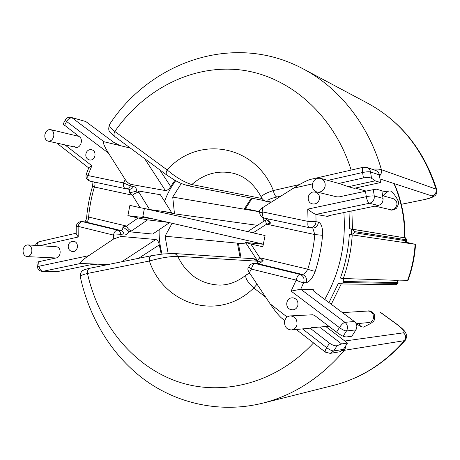 <?xml version="1.0" encoding="UTF-8"?>
<svg xmlns="http://www.w3.org/2000/svg" width="460" height="460" viewBox="0 0 460 460"><rect width="100%" height="100%" fill="white"/><g stroke="black" fill="none" stroke-linecap="round" stroke-linejoin="round"><path stroke-width="0.69" d="M382.03 192.01L388.752 190.934L391.471 191.124C394.806 194.994 396.934 198.099 397.865 200.433C399.182 201.664 398.745 204.246 396.554 208.184M44.902 134.561C45.879 130.996 47.771 129.346 50.594 129.616C53.09 130.542 54.136 132.739 53.734 136.195C52.768 139.737 50.887 141.387 48.104 141.157C45.563 140.248 44.499 138.052 44.902 134.561M312.403 184.011C313.766 179.636 316.52 177.755 320.66 178.371C324.093 179.688 325.565 182.35 325.082 186.357C323.759 190.647 321.068 192.544 317.015 192.05C313.455 190.791 311.92 188.111 312.403 184.011M401.304 204.286L422.613 199.933C430.37 198.237 433.481 196.909 431.946 195.948L379.989 178.952M371.939 169.177C376.412 168.895 379.569 169.067 381.409 169.688L436.046 189.14C423.315 149.73 400.585 121.124 367.85 103.316L303.491 69.052C233.749 31.412 149.914 62.209 109.434 124.637C108.968 125.85 110.768 128.121 114.822 131.445L167.187 169.97C176.077 177.433 184.287 182.292 191.826 184.552C204.073 173.845 217.747 170.056 232.852 173.184C244.691 175.939 254.276 184.109 261.613 197.696C261.274 195.621 265.19 193.229 273.361 190.52C274.028 194.143 275.201 196.299 276.88 197.001C268.496 199.042 265.978 200.6 269.318 201.67L271.429 202.084M431.946 195.948C434.159 195.373 435.562 193.965 436.143 191.716L436.046 189.14L436.799 189.75C424.16 150.368 401.178 121.555 367.85 103.316M422.613 199.933L401.315 204.338M351.135 170.062C333.414 113.206 287.379 74.911 239.137 69.776C190.693 64.757 143.485 90.263 114.822 131.445C113.689 133.797 113.7 135.527 114.862 136.631L114.862 136.631C110.17 132.077 107.37 132.342 109.434 124.631M299.517 184.552L273.361 190.52C254.564 143.618 197.236 135.625 167.187 169.97C165.956 172.379 165.876 174.104 166.934 175.145L166.934 175.145C178.187 182.655 180.947 183.638 188.019 185.719L186.386 184.995M31.78 251.953C32.142 247.952 30.837 245.605 27.864 244.915C25.467 245.007 23.891 246.56 23.132 249.584C22.77 253.609 24.092 255.955 27.105 256.623C29.469 256.502 31.027 254.943 31.78 251.953M296.97 324.634C297.292 319.315 295.061 316.405 290.283 315.899C287.31 316.279 285.413 318.061 284.59 321.241C284.28 326.652 286.574 329.555 291.467 329.958C294.342 329.509 296.177 327.733 296.97 324.634M379.782 311.966L396.727 324.277C403.081 329.101 405.306 331.953 403.391 332.833L344.787 341.009M356.235 323.788L360.766 326.502L363.302 327.141C368.172 324.915 371.203 323.265 372.393 322.19C374.204 321.569 374.923 319.131 374.555 314.876M342.355 350.623L404.421 340.659C384.215 363.59 360.536 378.511 333.379 385.411L262.666 403.173C220.415 413.586 177.1 403.696 144.193 379.488C111.372 354.965 89.05 317.48 80.218 276.454C80.327 275.655 82.742 274.654 87.475 273.453L149.385 261.021C160.293 257.951 169.728 256.381 177.698 256.318L257.83 261.217M253.811 258.75L256.772 259.607M265.679 297.171L253.788 287.983C218.828 322.236 164.047 305.003 149.385 261.021C149.172 258.054 149.856 256.283 151.455 255.702L163.208 253.954L173.949 253.517L176.134 254.34L177.698 256.318C186.611 274.459 200.439 284.05 219.178 285.096C228.505 285.234 237.567 281.808 246.364 274.815L246.359 274.815C244.582 277.225 247.054 281.612 253.788 287.983L257.042 284.2M403.391 332.833C405.174 334.27 405.887 336.122 405.53 338.382L404.421 340.659L405.329 340.199C407.83 335.214 406.318 334.949 405.8 333.023C405.013 331.131 402.092 328.239 397.032 324.346L379.856 311.868M396.727 324.277L397.032 324.346M313.536 342.93C275.08 384.41 220.173 397.152 175.657 380.914C131.031 364.435 98.423 322.299 87.475 273.453C87.308 270.595 88.084 268.87 89.798 268.272L151.455 255.702M257.864 262.562L257.146 261.154L253.529 258.733M292.439 297.821L293.773 297.976C296.918 299.161 298.293 301.57 297.896 305.21C297.166 307.987 295.504 309.528 292.911 309.827L291.065 309.632C284.521 308.188 285.763 297.643 292.439 297.821M312.852 203.958L312.783 203.947C305.221 202.659 307.711 190.423 315.192 192.136L315.491 192.199C318.538 193.275 319.861 195.575 319.453 199.099C318.395 202.63 316.192 204.251 312.852 203.958M259.71 212.945L259.498 210.743C259.572 209.961 260.527 208.978 262.384 207.788L262.832 211.974L308.079 221.409L307.74 209.116C310.862 211.721 313.599 213.486 315.94 214.417L327.692 216.424C327.83 216.056 329.015 215.636 331.246 215.153L378.281 205.459L369.42 203.268L315.94 214.417L316.026 221.697L318.435 222.105C321.454 223.514 322.834 227.913 322.563 235.296C321.477 247.612 319.033 259.601 315.238 271.262C312.61 278.133 309.568 281.945 306.113 282.693L303.64 282.658L300.748 289.214L312.817 289.466C312.702 290.07 313.588 291.094 315.468 292.531L354.367 321.494C357.012 323.903 357.529 326.698 355.913 329.889L346.506 330.947L343.143 336.237C341.728 335.714 339.526 334.345 336.536 332.131L315.037 315.796L312.944 314.766L290.283 315.899M307.74 209.116L366.309 196.667C367.011 200.376 368.046 202.578 369.42 203.268C371.939 202.607 373.537 200.957 374.216 198.306L374.273 196.012L383.03 198.392L381.834 190.745L376.452 189.169L373.29 189.652L374.273 196.012C372.623 195.736 369.966 195.954 366.309 196.667L365.47 191.216L339.313 196.857L336.99 196.892L317.015 192.05M366.028 167.198L366.89 167.423C368.897 168.205 370.116 169.711 370.541 171.936L371.519 178.261L375.153 180.82L348.392 186.72L354.119 188.312L380.546 182.534L379.356 174.921L370.541 171.936C368.88 171.574 366.229 171.77 362.589 172.517L327.882 180.383M348.392 186.72L340.825 184.029M74.347 241.362L73.79 241.27C67.695 240.54 65.964 250.067 71.956 251.407L73.042 251.585C75.221 251.499 76.647 250.125 77.332 247.457C77.682 244.317 76.688 242.288 74.347 241.362M91.994 149.833L91.822 149.799C85.255 148.298 83.271 158.918 89.913 160.023L89.936 160.028C92.431 160.201 94.099 158.757 94.938 155.698C95.289 152.611 94.311 150.656 91.994 149.833L91.896 149.816M55.303 246.813L56.925 246.842C61.49 247.75 61.088 257.18 56.448 257.887L38.623 261.734L39.071 266.219L37.364 266.852C37.858 269.571 39.508 271.072 42.314 271.365L57.08 271.676L90.223 264.845L97.388 264.149L107.95 264.575M74.422 146.625L75.923 147.309C80.46 148.477 83.57 139.564 79.557 136.867L63.129 124.102M169.498 222.674L152.68 234.054L130.088 231.851L128.921 231.317C127.742 233.875 126.126 235.106 124.085 234.997L120.917 234.703L121.049 236.446L155.842 239.522C157.579 240.062 158.723 241.862 159.281 244.921L161.23 254.173M94.145 182.011C95.22 182.994 95.295 184.661 94.363 187.019C91.471 196.817 89.545 206.822 88.596 217.034C88.55 220.173 87.584 221.829 85.704 222.002L82.42 221.651L117.645 230.19L120.825 230.5C122.205 230.414 122.895 229.235 122.889 226.958L126.483 226.05L138.092 218.005L127.891 215.654L151.921 218.649M127.891 215.654L129.887 205.384L140.104 207.667L132.463 195.23L129.501 192.867L129.455 189.497M108.462 153.105L66.596 121.474C68.201 118.841 70.069 117.656 72.214 117.927L103.995 141.743C102.54 142.036 104.029 145.826 108.462 153.105L125.246 179.555C127.023 182.137 128.984 183.764 131.135 184.431L130.364 185.972L133.486 186.524C135.476 186.944 136.557 188.479 136.729 191.118L138.04 190.929L160.367 194.718L171.626 212.623L149.598 209.53L140.104 207.667M131.135 184.431L165.416 190.561L144.635 158.654M174.944 180.262L170.706 186.587C169.038 189.181 167.279 190.509 165.416 190.561M342.119 278.472L397.497 280.358L398.049 282.509L397.595 282.595L343.603 281.497C343.965 280.002 343.471 278.996 342.119 278.472L340.388 278.058C345.431 263.994 348.416 249.429 349.341 234.376L351.411 234.784L354.447 232.743L406.703 240.862L406.743 239.884L354.499 231.593L354.447 232.743M408.031 280.318L398.297 280.123L397.975 280.985M407.583 280.387C411.838 268.755 414.345 256.72 415.104 244.277L406.025 242.926L406.065 242.196M406.703 240.862C405.841 242.42 405.248 243.029 404.926 242.684L351.463 234.801M394.277 183.626C401.735 200.629 405.294 218.713 404.955 237.883L349.577 228.718L349.019 211.491M175.714 180.688C171.051 186.95 167.319 193.833 164.53 201.336M257.422 225.342L174.489 213.831L164.599 211.634M174.489 213.831L172.724 197.093L181.315 183.448M278.559 197.587L278.185 196.708M159.125 229.689C158.947 238.033 159.936 246.163 162.081 254.075M246.554 244.024L165.059 236.21L168.159 253.558M165.059 236.21L172.086 223.267M351.411 234.784L351.659 229.149L349.577 228.718M328.969 302.588L338.393 283.291L341.257 283.935L343.2 282.561L343.603 281.497M324.72 299.42C339.791 272.745 346.173 243.788 343.867 212.554M259.607 211.79L172.724 197.093M144.382 208.575L142.824 216.574L263.465 244.174M248.532 231.777L145.584 208.811M406.065 242.224L415.104 244.277M257.519 242.811L257.054 243.633M245.393 208.696L259.589 211.657M263.494 217.879L263.89 221.197M245.077 209.3L244.162 209.179L251.309 198.093M351.659 229.149L404.961 237.872C405.139 237.32 405.737 237.987 406.743 239.884M342.504 278.484L340.388 278.058M343.2 282.561L397.693 283.417C396.641 284.619 395.922 285.039 395.531 284.683L395.151 284.636M352.044 229.23L354.499 231.593M130.335 148.08L120.255 145.653L113.81 142.399L85.778 121.526L71.145 117.398L85.778 121.526M267.697 218.833L270.595 223.123L266.633 224.169L253.023 232.858L265.075 235.549L262.821 246.761L250.792 243.99L259.877 257.801L263.085 260.498C261.142 262.528 259.423 263.591 257.922 263.683L255.237 263.54L299.88 274.355L302.369 274.447C304.209 274.166 306.009 272.412 307.757 269.198C311.403 257.962 313.749 246.416 314.795 234.56L313.099 229.011M138.092 218.005L147.579 219.863L168.147 222.364M253.023 232.858L247.814 231.506M250.792 243.99L246.065 242.546L263.442 244.266M64.446 132.928L74.802 135.407M65.837 132.974L66.384 133.394M103.995 141.743L120.255 145.653M80.603 263.471L43.01 271.308C40.9 270.952 39.589 269.255 39.071 266.219L88.722 255.668C82.024 260.308 79.315 262.913 80.603 263.471L97.388 264.149M121.049 236.446L113.758 238.901L113.43 235.077L78.131 226.372L78.206 236.998L76.182 233.881L76.21 226.567M88.722 255.668L113.758 238.901M72.41 251.482L73.042 251.585M375.153 180.82L380.546 182.534M312.426 183.891L293.468 188.192L262.384 207.788M293.468 188.192C300.897 183.563 306.412 180.671 310.005 179.509L310.126 179.48M338.796 183.436L363.423 177.934L362.589 172.517C362.198 169.475 362.48 167.716 363.429 167.244L310.005 179.509M311.518 327.664L325.818 326.56L347.484 343.062L343.453 349.37L339.911 351.756L330.165 353.372L333.782 350.934C332.057 350.94 329.693 349.853 326.692 347.662L329.538 343.171L310.074 328.17M319.683 327.146L341.613 343.925L347.484 343.062M322.828 326.589L323.759 326.761M343.143 336.237L346.029 336.996L351.848 336.243L355.913 329.889M281.56 318.044L281.393 317.912C278.358 315.18 274.603 310.494 270.129 303.847L249.372 272.688C248.101 270.739 247.641 269.295 247.974 268.364L248.998 266.466M341.613 343.925L337.117 345.69L333.782 350.934L343.453 349.37M363.429 167.244L366.89 167.423L375.78 170.511C377.746 171.281 378.942 172.747 379.356 174.921M383.03 198.392C383.243 202.038 381.662 204.395 378.281 205.459M37.364 266.852L36.892 262.137L38.623 261.734M329.538 343.171C332.574 345.287 335.098 346.127 337.117 345.69M365.47 191.216L373.29 189.652M371.519 178.261C369.759 177.37 367.057 177.261 363.423 177.934M322.563 235.296L314.795 234.56L266.633 224.169C265.587 221.904 265.42 220.438 266.121 219.765L247.802 231.512M315.238 271.262C313.478 271.078 310.989 270.388 307.757 269.198L259.877 257.801C258.181 259.285 257.462 260.371 257.732 261.073L245.6 242.575M354.367 321.494L344.937 322.334C346.961 324.018 347.766 326.192 347.346 328.86L346.506 330.947C344.822 330.889 342.453 329.768 339.411 327.595C341.498 324.518 343.344 322.765 344.937 322.334L300.748 289.214L291.123 291.111L296.171 280.123L251.384 269.083L249.372 272.688M57.109 143.146L57.609 143.75L56.936 143.112M64.941 144.883L91.873 165.749L88.878 167.572L86.238 174.265M138.04 190.929L139.018 192.447C136.953 192.332 134.768 193.263 132.463 195.23L94.363 187.019L92.615 186.058M147.579 219.863L131.548 230.886C129.553 230.425 127.863 228.815 126.483 226.05L88.596 217.034L86.681 216.93C86.773 218.143 86.175 219.799 84.893 221.887M37.041 245.502C37.157 243.403 37.915 242.127 39.313 241.667C37.329 242.224 36.058 243.466 35.5 245.404M296.274 329.498L325.358 352.13C324.835 351.469 325.283 349.979 326.692 347.662L302.473 328.9M64.532 125.448L66.596 121.474L65.32 119.882M263.085 260.498L258.825 261.556L256.571 263.534M266.392 218.552L267.197 220.3L270.595 223.123M122.889 226.958L128.921 231.317M129.501 192.867L136.729 191.118M382.605 195.684L393.07 198.611C396.002 199.726 397.267 201.917 396.871 205.189L395.123 208.351L393.461 209.455L391.563 209.915L375.021 206.132M383.065 195.81L384.819 193.815L388.752 190.934M303.491 69.052C339.037 87.779 368.523 124.361 381.409 169.688L381.512 172.764L379.569 176.272M280.933 196.092L276.88 197.001M264.425 200.658L188.019 185.719L191.826 184.552L262.102 198.547M269.318 201.67L267.398 201.698C264.603 201.181 262.671 199.841 261.613 197.696M368.811 322.529L368.805 322.535C371.26 322.155 372.824 320.695 373.491 318.159L373.14 314.571C372.008 312.196 370.202 311.017 367.724 311.035C369.805 310.356 372.071 311.615 374.526 314.812M262.666 403.173C293.572 395.341 320.741 377.821 344.16 350.6L345.454 347.892L345.569 346.058M173.949 253.517L253.862 258.756M358.76 323.495L360.766 326.502M240.172 257.859L237.383 243.144M341.245 283.935L331.263 304.296M352.233 234.905C351.285 249.958 348.3 264.523 343.275 278.599M404.524 237.831C404.869 218.609 401.338 200.502 393.927 183.511M351.883 210.904L352.481 229.281M159.281 244.921L138.569 258.33M159.701 169.797L170.706 186.587M404.328 242.65L406.278 240.804L406.318 239.821L404.857 237.9M341.257 283.935L395.531 284.683L397.239 283.51L397.595 282.595L396.549 280.1M328.129 216.056L328.152 216.695M313.375 289.214L312.955 290.099M131.548 230.886L130.088 231.851M139.018 192.447L149.598 209.53M125.528 188.669L90.102 181.154C88.234 180.458 87.492 178.572 87.883 175.507L123.521 182.936L125.246 179.555M91.873 165.749L87.883 175.507L86.221 174.3C85.445 177.715 86.739 179.998 90.102 181.154L125.603 188.686C123.797 187.99 123.102 186.076 123.521 182.936L130.364 185.972C129.248 188.013 127.736 188.928 125.821 188.726L128.961 189.261C130.87 189.462 132.382 188.548 133.486 186.524M42.314 271.365L57.08 271.676M121.733 261.763L155.842 239.522M124.085 234.997C123.803 232.599 122.722 231.098 120.825 230.5L85.704 222.002L82.007 221.582C78.62 221.593 76.688 223.249 76.21 226.55L78.131 226.372C78.93 223.318 80.356 221.743 82.42 221.651L82.007 221.582M78.206 236.998L39.888 245.686M309.235 227.642L264.281 218.109C262.792 217.448 262.309 215.406 262.832 211.974L259.71 212.917C260.101 215.642 261.625 217.373 264.281 218.109L309.292 227.654C307.918 227.016 307.516 224.928 308.079 221.409L316.026 221.697C315.508 225.762 313.381 227.769 309.649 227.717L312.087 228.085C315.807 228.137 317.923 226.142 318.435 222.105M306.113 282.693C307.217 278.651 305.969 275.897 302.369 274.447L257.922 263.683L254.42 263.419C252.005 263.39 250.188 264.419 248.975 266.512C248.854 267.036 249.659 267.892 251.384 269.083C252.241 265.638 253.529 263.787 255.237 263.54L254.42 263.419M270.129 303.847L287.172 317.049M336.536 332.131L339.411 327.595L291.123 291.111M70.869 117.34L71.145 117.398C68.569 116.892 66.619 117.737 65.297 119.933L63.118 124.125M296.171 280.123C297.051 276.575 298.287 274.654 299.88 274.355C303.497 275.816 304.75 278.587 303.64 282.658C301.823 282.48 299.334 281.635 296.171 280.123M113.43 235.077C114.241 231.938 115.644 230.31 117.645 230.19C119.548 230.788 120.635 232.294 120.917 234.703L113.43 235.077M396.485 208.248C393.616 210.024 391.46 210.536 390.022 209.771M78.948 136.401L50.594 129.616M366.12 191.078L355.31 188.054M341.912 184.31L320.66 178.371M75.825 147.292L48.104 141.157M270.94 202.388L267.398 201.698M422.838 199.945C428.312 198.795 431.969 197.633 433.82 196.46C434.527 195.644 437.075 195.569 436.799 189.75M114.862 136.631L166.934 175.145M367.724 311.035L342.453 312.622M56.275 246.738L27.864 244.915M328.94 326.358L325.933 326.652M316.514 327.554L291.467 329.958M56.005 257.979L27.105 256.623M333.379 385.411C361.094 378.315 385.077 363.245 405.329 340.199M249.705 273.194L246.359 274.821M80.218 276.454C80.638 272.573 81.656 270.526 83.266 270.313C83.685 269.847 85.865 269.169 89.798 268.272M253.834 258.756L256.484 259.17M368.805 322.535L356.218 323.742M241.057 257.916L238.337 243.236M408.037 280.318C412.286 268.72 414.788 256.714 415.535 244.312M252.126 198.254L245.082 209.3M398.049 282.509L397.699 283.417M351.664 234.83L351.198 234.761M88.717 167.958L57.609 143.75M86.681 216.93C87.659 206.436 89.631 196.155 92.604 186.087L92.96 181.763M76.17 233.208L39.313 241.667M325.358 352.13L330.165 353.372M281.393 317.912L284.769 320.539M258.365 262.062L257.732 261.073M266.121 219.765L266.806 219.322"/></g></svg>
